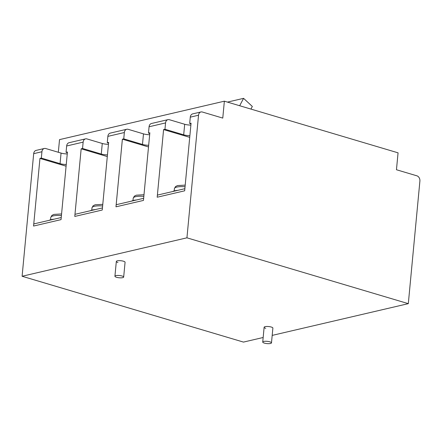 <?xml version="1.0" encoding="UTF-8"?>
<svg xmlns="http://www.w3.org/2000/svg" width="442" height="442" viewBox="0 0 442 442"><rect width="100%" height="100%" fill="white"/><g stroke="black" fill="none" stroke-linecap="round" stroke-linejoin="round"><path stroke-width="0.66" d="M122.047 276.007A4.392 1.127 5.4 0 1 123.672 277.062A4.392 1.127 5.4 0 1 121.136 277.841A4.392 1.127 5.4 0 1 116.55 277.289A4.392 1.127 5.4 0 1 114.926 276.233A4.392 1.127 5.4 0 1 117.462 275.454A4.392 1.127 5.4 0 1 122.047 276.007M269.852 341.826A4.392 1.127 5.4 0 1 271.482 342.882A4.392 1.127 5.4 0 1 268.946 343.661A4.392 1.127 5.4 0 1 264.36 343.108A4.392 1.127 5.4 0 1 262.73 342.053A4.392 1.127 5.4 0 1 265.266 341.274A4.392 1.127 5.4 0 1 269.852 341.826M107.461 154.882A6.591 1.696 5.4 0 1 101.273 154.048L82.544 148.479L83.14 142.136L66.654 145.982L66.057 152.319L67.433 151.998L61.035 219.635L61.239 217.525L33.763 223.928L33.564 226.044L61.035 219.635L33.564 226.044L39.957 158.407L66.09 166.181M148.667 145.274A6.591 1.696 5.4 0 1 142.484 144.44L123.749 138.865L124.351 132.528L107.865 136.368L107.268 142.711L108.638 142.39L102.246 210.027L102.445 207.917L74.974 214.32L74.775 216.436L102.246 210.027L74.775 216.436L81.168 148.799L107.301 156.567M189.878 135.666A6.591 1.696 5.4 0 1 183.69 134.827L164.96 129.257L165.562 122.915L149.076 126.76L148.479 133.103L149.849 132.782L143.457 200.419L143.656 198.303L116.185 204.712L115.981 206.823L143.457 200.419L115.981 206.823L122.379 139.186L148.512 146.959M54.117 219.182A13.183 3.387 -174.6 0 0 49.073 220.359M95.328 209.574A13.183 3.387 -174.6 0 0 90.284 210.751M136.539 199.966A13.183 3.387 -174.6 0 0 131.495 201.143M58.327 152.275L59.526 139.622L224.365 101.185L222.768 118.091L202.331 112.014A4.392 3.37 76.9 0 0 200.933 111.964A4.392 3.37 76.9 0 0 198.53 115.229L190.287 117.152L189.684 123.495L191.06 123.174L184.668 190.811L184.867 188.695L157.391 195.104L157.192 197.215L184.668 190.811L157.192 197.215L163.584 129.578L189.717 137.351M177.75 190.353A13.183 3.387 -174.6 0 0 172.7 191.53M117.948 262.493A4.392 1.127 5.4 0 1 116.323 261.437A4.392 1.127 5.4 0 1 118.859 260.658A4.392 1.127 5.4 0 1 123.445 261.211A4.392 1.127 5.4 0 1 125.069 262.266L123.672 277.062M265.758 328.312A4.392 1.127 5.4 0 1 264.128 327.257A4.392 1.127 5.4 0 1 266.664 326.478A4.392 1.127 5.4 0 1 271.25 327.03A4.392 1.127 5.4 0 1 272.88 328.086L271.482 342.882M198.53 115.229L186.938 237.824L408.314 303.654L272.189 335.395M164.96 129.257L163.584 129.578M123.749 138.865L122.379 139.186M82.544 148.479L81.168 148.799M66.25 164.496A6.591 1.696 5.4 0 1 60.062 163.656L41.333 158.087L39.957 158.407M41.333 158.087L41.929 151.744L33.686 153.667L22.1 276.261L186.938 237.824M190.287 117.152A4.392 3.37 -103.1 0 1 192.695 113.887L200.933 111.964M189.684 123.495L190.994 123.882M190.878 125.097A6.591 1.696 5.4 0 1 184.69 124.263L169.363 119.705A4.392 3.37 76.9 0 0 167.966 119.649A4.392 3.37 76.9 0 0 165.562 122.915M149.076 126.76A4.392 3.37 -103.1 0 1 151.484 123.495L167.966 119.649M148.479 133.103L149.783 133.49M149.667 134.705A6.591 1.696 5.4 0 1 143.479 133.871L128.158 129.313A4.392 3.37 76.9 0 0 126.76 129.263A4.392 3.37 76.9 0 0 124.351 132.528M107.865 136.368A4.392 3.37 -103.1 0 1 110.273 133.103L126.76 129.263M107.268 142.711L108.572 143.097M108.456 144.319A6.591 1.696 5.4 0 1 102.273 143.479L86.947 138.921A4.392 3.37 76.9 0 0 85.549 138.871A4.392 3.37 76.9 0 0 83.14 142.136M66.654 145.982A4.392 3.37 -103.1 0 1 69.062 142.716L85.549 138.871M66.057 152.319L67.361 152.711M67.25 153.927A6.591 1.696 5.4 0 1 61.062 153.087L45.736 148.534A4.392 3.37 76.9 0 0 44.338 148.479A4.392 3.37 76.9 0 0 41.929 151.744M224.365 101.185L398.06 152.833L396.457 169.745L416.894 175.822A4.392 3.37 76.9 0 1 419.9 181.06L408.314 303.654M263.161 337.5L243.47 342.091L22.1 276.261M33.686 153.667A4.392 3.37 -103.1 0 1 36.095 150.402L44.338 148.479M250.94 109.086L252.332 106.456L243.581 98.339L227.459 102.102M243.581 98.339L239.669 105.732M50.565 219.768L50.786 217.403A10.984 2.823 5.4 0 1 61.421 215.574M91.77 210.154L91.997 207.795A10.984 2.823 5.4 0 1 102.632 205.966M132.981 200.546L133.208 198.187A10.984 2.823 5.4 0 1 143.843 196.358M174.192 190.938L174.419 188.574A10.984 2.823 5.4 0 1 185.049 186.745M183.69 134.827L184.69 124.263M142.484 144.44L143.479 133.871M101.273 154.048L102.273 143.479M60.062 163.656L61.062 153.087M114.926 276.233L116.323 261.437M262.73 342.053L264.128 327.257M50.786 217.403L51.929 215.359L53.935 214.398L61.576 213.95M91.997 207.795L93.14 205.751L95.146 204.784L102.782 204.342M133.208 198.187L134.351 196.143L136.351 195.176L143.993 194.734M174.419 188.574L175.557 186.53L177.562 185.568L185.204 185.121"/></g></svg>
